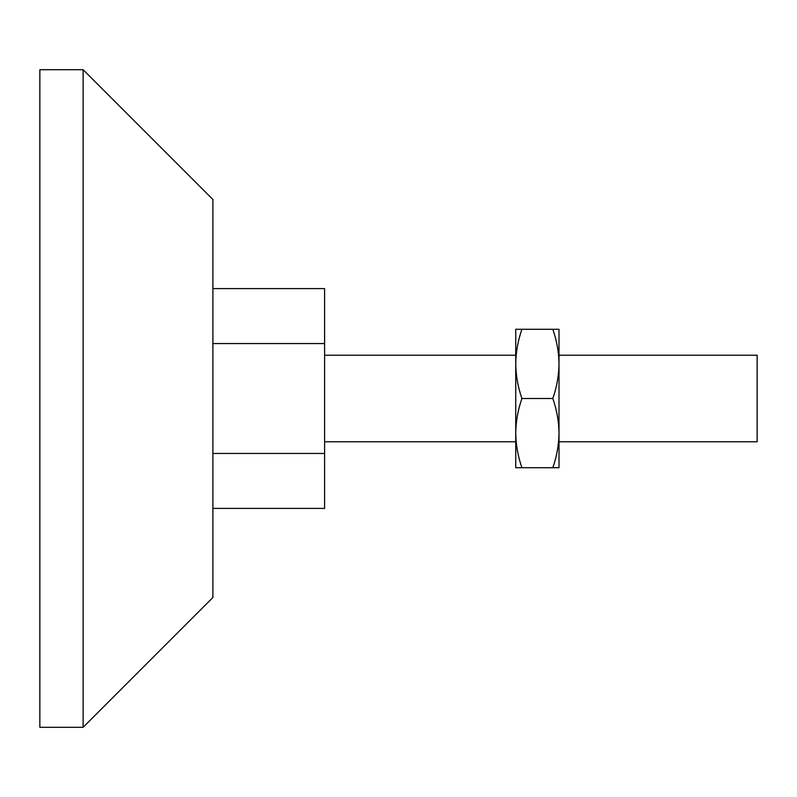 <?xml version="1.0" encoding="UTF-8"?>
<svg xmlns="http://www.w3.org/2000/svg" width="797" height="797" viewBox="0 0 797 797"><rect width="100%" height="100%" fill="white"/><g stroke="black" fill="none" stroke-linecap="round" stroke-linejoin="round"><path stroke-width="1.2" d="M559.006 355.233L757.15 355.233L757.15 441.767L559.006 441.767M212.899 508.406L324.608 508.406L324.608 288.594L212.899 288.594M324.608 343.547L212.899 343.547M324.608 453.453L212.899 453.453M521.925 467.719C517.96 456.422 515.908 444.885 515.739 433.11L515.739 467.719L559.006 467.719L559.006 433.11C558.836 444.915 556.774 456.452 552.819 467.719M552.819 329.281C556.784 340.578 558.846 352.115 559.006 363.89C558.836 375.686 556.774 387.222 552.819 398.5C556.784 409.797 558.846 421.334 559.006 433.11L559.006 329.281L521.925 329.281C517.97 340.548 515.908 352.085 515.739 363.89L515.739 433.11C515.908 421.314 517.97 409.778 521.925 398.5C517.96 387.203 515.908 375.666 515.739 363.89L515.739 329.281L521.925 329.281M521.925 398.5L552.819 398.5M83.117 727.302L212.899 597.511L212.899 199.489L83.117 69.698L39.85 69.698L39.85 727.302L83.117 727.302L83.117 69.698M324.608 441.767L515.739 441.767M324.608 355.233L515.739 355.233"/></g></svg>

